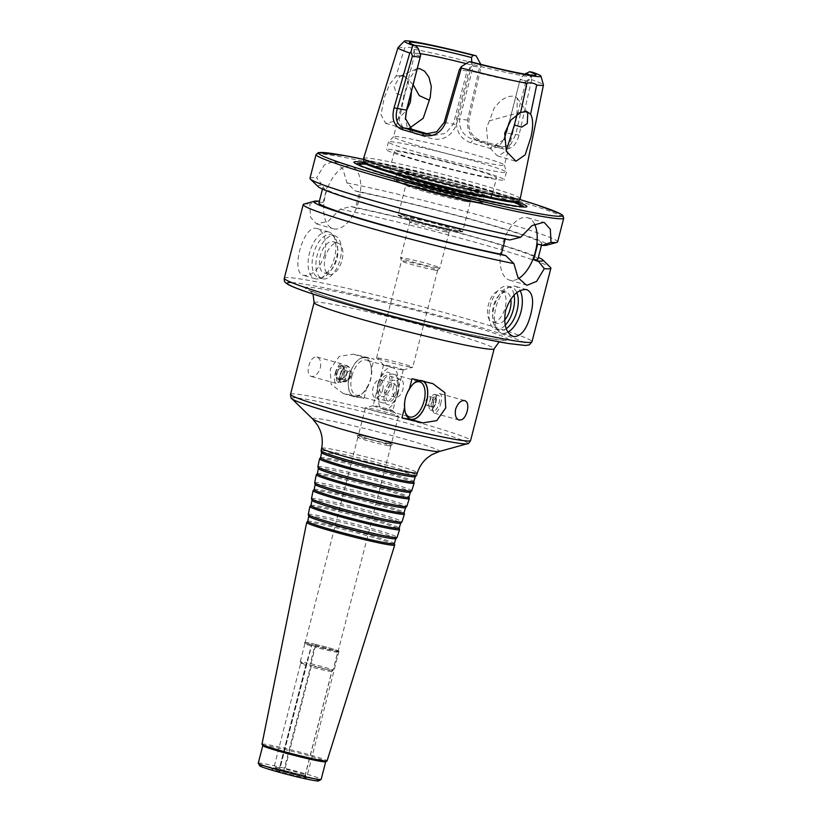 <?xml version="1.0" encoding="UTF-8"?>
<svg xmlns="http://www.w3.org/2000/svg" width="822" height="822" viewBox="0 0 822 822"><rect width="100%" height="100%" fill="white"/><g stroke="black" fill="none" stroke-linecap="round" stroke-linejoin="round"><path stroke-width="0.62" stroke-dasharray="4.11 3.08" d="M315.648 645.517L310.973 663.734L311.538 665.358L284.926 769.032C281.638 770.954 280.035 770.584 280.117 767.943L311.857 644.664L312.668 643.718L314.713 644.181L315.648 645.517A17.046 0.904 -165.6 0 1 337.842 651.99L338.952 651.301L337.688 652.185L333.002 670.403L331.749 671.564L305.137 775.238C306.74 778.372 306.812 778.29 305.342 774.982L331.954 671.307L333.167 670.207L337.842 651.99M306.822 663.868L280.117 767.943A16.235 0.853 -165.6 0 0 274.045 767.06A16.235 0.853 -165.6 0 1 274.045 767.06A16.235 0.853 -165.6 0 0 279.213 769.073L305.938 664.844M306.729 664.268L307.181 662.881A17.046 0.904 -165.6 0 0 300.215 661.844A17.046 0.904 -165.6 0 1 300.215 661.844A17.046 0.904 -165.6 0 0 306.195 664.104L279.213 769.073C278.853 771.961 280.384 772.403 283.816 770.409L310.439 666.745L309.832 665.162L314.507 646.945L313.562 645.619L311.61 645.044L305.835 665.399A16.235 0.853 -165.6 0 1 300.647 663.426A16.235 0.853 -165.6 0 1 300.647 663.405A16.235 0.853 -165.6 0 1 306.729 664.268M338.952 651.301L306.678 777.674A18.063 0.956 -165.6 0 1 304.017 777.571A18.063 0.956 -165.6 0 1 283.662 772.772A18.063 0.956 -165.6 0 1 271.774 768.714A18.063 0.956 -165.6 0 1 288.748 772.156A18.063 0.956 -165.6 0 1 306.544 777.561A18.063 0.956 -165.6 0 1 306.678 777.674M283.816 770.409A16.235 0.853 -165.6 0 0 305.137 775.238C306.74 778.372 306.812 778.29 305.342 774.982A16.235 0.853 -165.6 0 0 284.926 769.032M314.713 644.181A17.652 0.935 -165.6 0 1 338.756 651.188M338.674 651.301A17.652 0.935 -165.6 0 1 313.562 645.619M311.61 645.044A17.652 0.935 -165.6 0 1 304.561 642.485A17.652 0.935 -165.6 0 1 312.668 643.718M315.915 644.499A17.046 0.904 -165.6 0 1 338.171 651.086A17.046 0.904 -165.6 0 1 335.643 650.921A17.046 0.904 -165.6 0 1 316.984 646.534A17.046 0.904 -165.6 0 1 305.147 642.609A17.046 0.904 -165.6 0 1 315.915 644.499M337.688 652.185A17.046 0.904 -165.6 0 1 314.507 646.945M310.87 645.887A17.046 0.904 -165.6 0 1 304.89 643.657A17.046 0.904 -165.6 0 1 304.89 643.626A17.046 0.904 -165.6 0 1 311.857 644.664M333.002 670.403A17.046 0.904 -165.6 0 1 309.832 665.162M310.973 663.734A17.046 0.904 -165.6 0 1 333.167 670.207M331.749 671.564A16.235 0.853 -165.6 0 1 310.439 666.745M311.538 665.358A16.235 0.853 -165.6 0 1 331.954 671.307M336.054 371.554L336.547 376.466L339.969 379.651L342.024 379.651L345.281 376.527L346.041 374.472L343.873 366.787L336.568 370.188L336.054 371.554M349.864 375.335A8.323 7.09 99.5 0 1 341.675 381.552A8.323 7.09 99.5 0 1 335.993 374.996A8.323 7.09 99.5 0 1 336.907 369.499A8.323 7.09 99.5 0 1 344.408 365.132A8.323 7.09 99.5 0 1 349.864 375.335M351.148 375.551A8.323 7.09 99.5 0 1 342.959 381.768A8.323 7.09 99.5 0 1 337.328 372.397A8.323 7.09 99.5 0 1 345.692 365.348A8.323 7.09 99.5 0 1 351.148 375.551M340.483 374.534A8.117 2.887 -74.4 0 1 343.185 368.472A8.117 2.887 -74.4 0 1 345.559 367.044A8.117 2.887 -74.4 0 1 346.165 375.644A8.117 2.887 -74.4 0 1 341.212 382.682A8.117 2.887 -74.4 0 1 339.918 380.237A8.117 2.887 -74.4 0 1 340.483 374.534M340.144 374.318A6.011 2.137 -74.4 0 1 342.137 369.828A6.011 2.137 -74.4 0 1 344.891 370.969A6.011 2.137 -74.4 0 1 342.661 378.983A6.011 2.137 -74.4 0 1 339.722 378.531A6.011 2.137 -74.4 0 1 340.144 374.318M337.041 373.578A8.117 2.887 -74.4 0 1 342.116 366.088A8.117 2.887 -74.4 0 1 343.411 368.544A8.117 2.887 -74.4 0 1 340.144 380.298A8.117 2.887 -74.4 0 1 337.77 381.727A8.117 2.887 -74.4 0 1 337.041 373.578M335.263 373.198A10.152 3.607 -74.4 0 1 341.613 363.838A10.152 3.607 -74.4 0 1 343.226 366.9A10.152 3.607 -74.4 0 1 339.137 381.603A10.152 3.607 -74.4 0 1 336.167 383.391A10.152 3.607 -74.4 0 1 335.263 373.198M320.344 367.855C321.32 361.999 320.169 358.361 316.871 356.954C313.336 356.625 310.644 359.584 308.805 365.841C307.49 371.585 308.281 375.12 311.189 376.435C315.032 376.866 318.083 374.01 320.344 367.855M346.093 375.901A4.685 1.665 -74.4 0 1 349.031 371.575A4.685 1.665 -74.4 0 1 349.771 372.983A4.685 1.665 -74.4 0 1 347.881 379.774A4.685 1.665 -74.4 0 1 346.514 380.607A4.685 1.665 -74.4 0 1 346.093 375.901M340.616 374.37A4.685 1.665 -74.4 0 1 343.545 370.044A4.685 1.665 -74.4 0 1 343.894 375.007A4.685 1.665 -74.4 0 1 341.027 379.076A4.685 1.665 -74.4 0 1 340.616 374.37M354.785 396.81A20.293 10.552 -73.8 0 1 354.148 396.666A20.293 10.552 -73.8 0 1 349.535 374.832A20.293 10.552 -73.8 0 1 364.865 357.549L374.041 359.08A92.948 4.911 14.4 0 0 353.203 354.148L339.198 356.419L330.238 369.109L331.132 384.367L343.123 393.409A92.948 4.911 -165.6 0 1 363.961 398.331L354.785 396.81L343.123 393.409M393.286 387.532A9.371 4.87 -73.8 0 1 400.735 379.332A9.371 4.87 -73.8 0 1 402.79 389.7A9.371 4.87 -73.8 0 1 395.495 397.334A9.371 4.87 -73.8 0 1 393.286 387.532M379.97 383.648A9.371 4.87 -73.8 0 1 387.419 375.459A9.371 4.87 -73.8 0 1 389.474 385.816A9.371 4.87 -73.8 0 1 382.179 393.45A9.371 4.87 -73.8 0 1 379.97 383.648M378.284 383.371A12.638 6.576 -73.8 0 1 390.779 374.411A12.638 6.576 -73.8 0 1 385.333 395.588A12.638 6.576 -73.8 0 1 378.284 383.371M378.048 383.658A18.269 9.494 -73.8 0 1 392.567 367.691A18.269 9.494 -73.8 0 1 396.574 387.881A18.269 9.494 -73.8 0 1 382.353 402.77A18.269 9.494 -73.8 0 1 378.048 383.658M351.919 376.044A18.269 9.494 -73.8 0 1 366.437 360.077A18.269 9.494 -73.8 0 1 370.928 365.317A18.269 9.494 -73.8 0 1 362.821 393.152A18.269 9.494 -73.8 0 1 356.224 395.156A18.269 9.494 -73.8 0 1 351.919 376.044M363.961 398.331L366.684 387.737A20.088 10.439 -73.8 0 1 361.475 394.262A20.088 10.439 -73.8 0 1 350.562 393.522A20.088 10.439 -73.8 0 1 349.473 375.459A20.088 10.439 -73.8 0 1 360.077 358.782A20.088 10.439 -73.8 0 1 370.393 363.653A20.088 10.439 -73.8 0 1 371.318 369.674L374.041 359.08M366.684 387.737C370.29 382.199 371.832 376.188 371.318 369.674M435.496 402.503A8.117 2.887 105.6 0 0 436.071 396.8A8.117 2.887 105.6 0 0 434.776 394.355A8.117 2.887 105.6 0 0 429.814 401.393A8.117 2.887 105.6 0 0 430.42 409.993A8.117 2.887 105.6 0 0 432.793 408.565A8.117 2.887 105.6 0 0 435.496 402.503M435.835 402.718A6.011 2.137 105.6 0 0 436.266 398.506A6.011 2.137 105.6 0 0 433.317 398.064A6.011 2.137 105.6 0 0 431.088 406.068A6.011 2.137 105.6 0 0 433.841 407.209A6.011 2.137 105.6 0 0 435.835 402.718M438.938 403.458A8.117 2.887 105.6 0 0 438.218 395.31A8.117 2.887 105.6 0 0 435.845 396.738A8.117 2.887 105.6 0 0 432.567 408.503A8.117 2.887 105.6 0 0 433.862 410.949A8.117 2.887 105.6 0 0 438.938 403.458M440.715 403.838A10.152 3.607 105.6 0 0 439.811 393.646A10.152 3.607 105.6 0 0 436.842 395.433A10.152 3.607 105.6 0 0 432.752 410.137A10.152 3.607 105.6 0 0 434.376 413.199A10.152 3.607 105.6 0 0 440.715 403.838M429.885 401.146A4.685 1.665 105.6 0 0 429.464 396.44A4.685 1.665 105.6 0 0 428.098 397.262A4.685 1.665 105.6 0 0 426.207 404.054A4.685 1.665 105.6 0 0 426.957 405.462A4.685 1.665 105.6 0 0 429.885 401.146M435.362 402.667A4.685 1.665 105.6 0 0 434.951 397.961A4.685 1.665 105.6 0 0 432.084 402.03A4.685 1.665 105.6 0 0 432.434 406.993A4.685 1.665 105.6 0 0 435.362 402.667M413.826 383.381A18.269 9.494 106.2 0 0 413.158 383.895A18.269 9.494 106.2 0 0 405.051 411.719A18.269 9.494 106.2 0 0 405.328 412.51M419.189 380.432A20.088 10.439 -73.8 0 1 423.566 381.47M382.703 389.505A9.371 4.87 106.2 0 0 380.494 379.702A9.371 4.87 106.2 0 0 373.188 387.347A9.371 4.87 106.2 0 0 375.243 397.704A9.371 4.87 106.2 0 0 382.703 389.505M396.019 393.389A9.371 4.87 106.2 0 0 393.81 383.586A9.371 4.87 106.2 0 0 386.504 391.221A9.371 4.87 106.2 0 0 388.559 401.588A9.371 4.87 106.2 0 0 396.019 393.389M397.694 393.666A12.638 6.576 106.2 0 0 390.645 381.459A12.638 6.576 106.2 0 0 385.21 402.636A12.638 6.576 106.2 0 0 397.694 393.666M397.93 393.378A18.269 9.494 106.2 0 0 393.625 374.277A18.269 9.494 106.2 0 0 379.404 389.155A18.269 9.494 106.2 0 0 383.412 409.346A18.269 9.494 106.2 0 0 397.93 393.378M424.008 381.572A20.293 10.552 106.2 0 0 421.83 380.37A20.293 10.552 106.2 0 0 421.193 380.226L412.017 378.706M317.343 473.678A47.255 2.497 -165.6 0 1 317.384 473.595A47.255 2.497 -165.6 0 1 363.735 482.997A47.255 2.497 -165.6 0 1 408.873 497.094A47.255 2.497 -165.6 0 1 408.883 497.176L408.873 497.094M318.381 468.571A47.532 2.507 -165.6 0 1 318.381 468.499A47.532 2.507 -165.6 0 1 365.05 477.88A47.532 2.507 -165.6 0 1 410.455 492.142A47.532 2.507 -165.6 0 1 410.414 492.203M316.336 474.664A47.995 2.538 -165.6 0 1 363.416 484.209A47.995 2.538 -165.6 0 1 409.284 498.522M314.692 482.699A47.573 2.507 -165.6 0 1 361.403 492.09A47.573 2.507 -165.6 0 1 406.849 506.352M315.175 484.415L315.165 484.446A46.679 2.466 -165.6 0 1 315.175 484.415A46.679 2.466 -165.6 0 1 361.002 493.632A46.679 2.466 -165.6 0 1 405.606 507.636A46.679 2.466 -165.6 0 1 405.565 507.688M314.127 489.593A46.402 2.445 -165.6 0 1 314.168 489.511A46.402 2.445 -165.6 0 1 359.687 498.749A46.402 2.445 -165.6 0 1 404.023 512.589A46.402 2.445 -165.6 0 1 404.023 512.671M313.131 490.58A47.152 2.487 -165.6 0 1 359.378 499.961A47.152 2.487 -165.6 0 1 404.424 514.017M311.487 498.605A46.72 2.466 -165.6 0 1 357.354 507.832A46.72 2.466 -165.6 0 1 401.999 521.847M311.97 500.403A45.827 2.425 -165.6 0 1 311.97 500.331A45.827 2.425 -165.6 0 1 356.964 509.373A45.827 2.425 -165.6 0 1 400.746 523.121A45.827 2.425 -165.6 0 1 400.704 523.182M310.963 505.427L310.932 505.468A45.549 2.404 -165.6 0 1 310.963 505.427A45.549 2.404 -165.6 0 1 355.649 514.5A45.549 2.404 -165.6 0 1 399.163 528.073A45.549 2.404 -165.6 0 1 399.163 528.156L399.163 528.073M309.925 506.496A46.299 2.445 -165.6 0 1 355.33 515.702A46.299 2.445 -165.6 0 1 399.564 529.512M308.281 514.521A45.868 2.425 -165.6 0 1 353.316 523.583A45.868 2.425 -165.6 0 1 397.139 537.341M308.764 516.308A44.974 2.374 -165.6 0 1 308.764 516.247A44.974 2.374 -165.6 0 1 352.915 525.124A44.974 2.374 -165.6 0 1 395.885 538.616A44.974 2.374 -165.6 0 1 395.855 538.677M307.757 521.343L307.726 521.384A44.707 2.363 -165.6 0 1 307.757 521.343A44.707 2.363 -165.6 0 1 351.6 530.241A44.707 2.363 -165.6 0 1 394.313 543.568A44.707 2.363 -165.6 0 1 394.313 543.65M306.709 522.412A45.446 2.404 -165.6 0 1 351.292 531.454A45.446 2.404 -165.6 0 1 394.714 545.007M261.982 744.198A33.589 1.778 -165.6 0 1 294.964 750.825A33.589 1.778 -165.6 0 1 327.064 760.905M262.814 745.657A32.469 1.716 -165.6 0 1 262.793 745.554A32.469 1.716 -165.6 0 1 294.677 751.966A32.469 1.716 -165.6 0 1 325.697 761.706A32.469 1.716 -165.6 0 1 325.635 761.778M258.262 763.217A32.469 1.716 -165.6 0 1 290.135 769.639A32.469 1.716 -165.6 0 1 321.166 779.369M259.742 765.775A30.445 1.603 -165.6 0 1 289.601 771.704A30.445 1.603 -165.6 0 1 318.628 780.9M388.344 445.668A17.046 0.904 -165.6 0 1 369.921 441.352A17.046 0.904 -165.6 0 1 357.847 437.386A17.046 0.904 -165.6 0 1 357.847 437.355A17.046 0.904 -165.6 0 1 374.585 440.726A17.046 0.904 -165.6 0 1 390.871 445.832A17.046 0.904 -165.6 0 1 390.861 445.863A17.046 0.904 -165.6 0 1 388.344 445.668M389.864 443.921A18.269 0.966 -165.6 0 1 370.136 439.297A18.269 0.966 -165.6 0 1 357.2 435.043A18.269 0.966 -165.6 0 1 375.13 438.619A18.269 0.966 -165.6 0 1 392.567 444.127A18.269 0.966 -165.6 0 1 389.864 443.921M388.868 443.633A17.046 0.904 -165.6 0 1 370.208 439.246A17.046 0.904 -165.6 0 1 358.371 435.321A17.046 0.904 -165.6 0 1 375.109 438.681A17.046 0.904 -165.6 0 1 391.395 443.798A17.046 0.904 -165.6 0 1 388.868 443.633M395.927 416.148A17.046 0.904 -165.6 0 1 377.267 411.771A17.046 0.904 -165.6 0 1 365.43 407.835A17.046 0.904 -165.6 0 1 365.523 407.774A17.046 0.904 -165.6 0 1 382.168 411.206A17.046 0.904 -165.6 0 1 398.403 416.22A17.046 0.904 -165.6 0 1 398.454 416.312A17.046 0.904 -165.6 0 1 395.927 416.148M391.251 410.651A10.152 0.534 -165.6 0 1 380.144 408.041A10.152 0.534 -165.6 0 1 373.106 405.698A10.152 0.534 -165.6 0 1 373.157 405.657A10.152 0.534 -165.6 0 1 383.062 407.702A10.152 0.534 -165.6 0 1 392.731 410.692A10.152 0.534 -165.6 0 1 392.762 410.743A10.152 0.534 -165.6 0 1 391.251 410.651M401.742 369.797A10.152 0.534 -165.6 0 1 391.067 367.3A10.152 0.534 -165.6 0 1 383.617 364.906A10.152 0.534 -165.6 0 1 383.597 364.845A10.152 0.534 -165.6 0 1 393.553 366.848A10.152 0.534 -165.6 0 1 403.253 369.89A10.152 0.534 -165.6 0 1 403.191 369.931A10.152 0.534 -165.6 0 1 401.742 369.797M409.952 367.074A18.67 0.986 -165.6 0 1 390.316 362.492A18.67 0.986 -165.6 0 1 376.61 358.073A18.67 0.986 -165.6 0 1 376.558 357.96A18.67 0.986 -165.6 0 1 394.889 361.649A18.67 0.986 -165.6 0 1 412.726 367.249A18.67 0.986 -165.6 0 1 412.634 367.321A18.67 0.986 -165.6 0 1 409.952 367.074M321.104 450.867A49.279 2.6 -165.6 0 1 369.489 460.587A49.279 2.6 -165.6 0 1 416.569 475.373M321.597 452.655A48.385 2.558 -165.6 0 1 321.587 452.583A48.385 2.558 -165.6 0 1 369.088 462.139A48.385 2.558 -165.6 0 1 415.316 476.647A48.385 2.558 -165.6 0 1 415.274 476.709M320.549 457.762A48.108 2.538 -165.6 0 1 320.59 457.679A48.108 2.538 -165.6 0 1 367.773 467.256A48.108 2.538 -165.6 0 1 413.733 481.6A48.108 2.538 -165.6 0 1 413.733 481.682M319.553 458.748A48.847 2.579 -165.6 0 1 367.465 468.468A48.847 2.579 -165.6 0 1 414.134 483.028M317.898 466.783A48.426 2.558 -165.6 0 1 365.441 476.339A48.426 2.558 -165.6 0 1 411.709 490.868M488.72 177.357A52.762 2.785 -165.6 0 1 430.964 163.794A52.762 2.785 -165.6 0 1 394.334 151.618A52.762 2.785 -165.6 0 1 446.141 162.047A52.762 2.785 -165.6 0 1 496.55 177.86A52.762 2.785 -165.6 0 1 488.72 177.357M448.637 228.968A22.328 1.182 -165.6 0 1 424.512 223.317A22.328 1.182 -165.6 0 1 408.709 218.118A22.328 1.182 -165.6 0 1 430.615 222.485A22.328 1.182 -165.6 0 1 451.925 229.215A22.328 1.182 -165.6 0 1 448.637 228.968M446.099 231.876A20.293 1.069 -165.6 0 1 424.173 226.749A20.293 1.069 -165.6 0 1 409.798 222.022A20.293 1.069 -165.6 0 1 409.798 221.981A20.293 1.069 -165.6 0 1 429.721 225.988A20.293 1.069 -165.6 0 1 449.11 232.081A20.293 1.069 -165.6 0 1 449.089 232.112A20.293 1.069 -165.6 0 1 446.099 231.876M436.893 267.736A20.293 1.069 -165.6 0 1 414.966 262.608A20.293 1.069 -165.6 0 1 400.591 257.882A20.293 1.069 -165.6 0 1 400.591 257.841A20.293 1.069 -165.6 0 1 420.515 261.848A20.293 1.069 -165.6 0 1 439.904 267.941A20.293 1.069 -165.6 0 1 439.883 267.962A20.293 1.069 -165.6 0 1 436.893 267.736M434.859 270.068A18.67 0.986 -165.6 0 1 414.689 265.342A18.67 0.986 -165.6 0 1 401.465 260.995A18.67 0.986 -165.6 0 1 401.465 260.964A18.67 0.986 -165.6 0 1 419.795 264.653A18.67 0.986 -165.6 0 1 437.633 270.253A18.67 0.986 -165.6 0 1 437.612 270.284A18.67 0.986 -165.6 0 1 434.859 270.068M516.987 114.433L517.223 98.147L513.555 95.979L507.76 96.636L501.019 100.325L494.258 107.826L489.419 120.824L524.826 111.021L525.741 111.381M489.419 120.824L486.49 127.913L488.073 145.997L497.32 155.851L498.132 156.036L506.167 150.95M413.178 84.635L404.352 75.922L400.016 76.179L394.036 86.68L396.656 93.687L404.362 96.04L409.284 78.974L416.199 69.048L417.278 68.688M509.116 122.519L520.234 79.231A57.232 3.021 -165.6 0 1 525.772 82.046A57.232 3.021 -165.6 0 1 525.72 82.128A57.232 3.021 -165.6 0 1 517.274 81.481A57.232 3.021 -165.6 0 1 470.225 70.898L456.426 124.646C451.576 136.062 443.52 140.768 432.259 138.784L413.168 133.215L407.435 128.304L405.441 118.861M495.913 164.677A57.232 3.021 -165.6 0 1 433.266 149.974A57.232 3.021 -165.6 0 1 393.543 136.771A57.232 3.021 -165.6 0 1 393.594 136.688A57.232 3.021 -165.6 0 1 449.726 148.073A57.232 3.021 -165.6 0 1 504.4 165.14A57.232 3.021 -165.6 0 1 504.41 165.232A57.232 3.021 -165.6 0 1 495.913 164.677M420.432 56.389A57.232 3.021 -165.6 0 1 414.905 53.677A57.232 3.021 -165.6 0 1 414.905 53.574A57.232 3.021 -165.6 0 1 420.042 53.625M466.095 63.613A57.232 3.021 -165.6 0 1 470.441 64.722L456.642 118.471C455.419 130.729 460.176 138.856 470.924 142.833L490.025 148.392L497.875 147.241L504.03 139.637M409.52 128.15L403.479 128.509L399.225 120.115L404.362 96.04M396.05 76.158L402.369 75.347L405.996 77.813L414.555 49.371C411.719 47.357 408.442 46.813 404.712 47.738L396.05 76.158L389.412 84.584L384.151 98.095L380.987 114.782L385.61 123.31L395.844 120.968L406.541 110.508M398.053 47.573A75.079 3.966 -165.6 0 1 404.712 47.738M480.099 64.691L480.726 63.52L480.942 67.425L468.879 120.68C468.088 130.657 472.27 137.366 481.425 140.809L481.723 142.689C471.355 138.784 466.639 131.253 467.584 120.084L480.099 64.691A75.079 3.966 -165.6 0 0 414.555 49.371M504.03 139.535L494.495 145.607L473.061 139.411L481.425 140.809L502.93 147.004L510.935 144.148L515.815 134.356L527.878 81.101L531.104 78.193L531.618 79.703A75.079 3.966 -165.6 0 1 543.424 84.892M531.104 78.193L532.656 72.264M411.503 91.16L405.996 77.813M520.234 79.231L506.599 132.825L504.461 138.702M531.618 79.703L519.062 135.075C516.195 145.689 510.698 150.251 502.561 148.761L501.739 146.727L493.364 145.33L490.025 148.392M467.584 120.084L459.652 119.149C458.912 129.198 463.372 135.959 473.061 139.411L470.924 142.833M456.642 118.471L459.652 119.149L473.267 66.15L471.849 63.9L470.441 64.722M418.336 48.673A61.29 3.237 -165.6 0 1 412.891 46.114A61.29 3.237 -165.6 0 1 412.716 45.868A61.29 3.237 -165.6 0 1 415.089 45.487M471.849 63.9L471.756 62.123M473.267 66.15L480.942 67.425M411.637 129.188L413.168 133.215M428.776 134.222L431.94 135.106L432.259 138.784M426.659 134.233L433.543 135.455L445.647 133.328L453.415 123.968L467.019 70.969L469.372 69.572L470.225 70.898M524.95 74.134L520.573 78.09M529.502 74.864A61.29 3.237 -165.6 0 1 531.392 76.343A61.29 3.237 -165.6 0 1 531.125 76.477A61.29 3.237 -165.6 0 1 472.671 64.496L472.321 62.215M469.372 69.572L472.671 64.496M467.019 70.969L459.344 69.695M502.561 148.761L481.723 142.689M363.591 158.358A80.875 4.274 -165.6 0 1 442.976 174.346A80.875 4.274 -165.6 0 1 520.254 198.585M527.878 81.101L520.203 79.826M507.945 332.078A24.352 12.659 -73.8 0 1 501.605 333.064A24.352 12.659 -73.8 0 1 497.772 330.321A24.352 12.659 -73.8 0 1 496.262 306.133A24.352 12.659 -73.8 0 1 510.524 286.539A24.352 12.659 -73.8 0 1 514.469 286.118A24.352 12.659 -73.8 0 1 515.23 286.292A24.352 12.659 -73.8 0 1 520.11 290.639M506.218 328.677A22.328 11.6 -73.8 0 1 499.293 330.269A22.328 11.6 -73.8 0 1 495.779 327.762A22.328 11.6 -73.8 0 1 494.392 305.589A22.328 11.6 -73.8 0 1 507.472 287.628A22.328 11.6 -73.8 0 1 511.079 287.248A22.328 11.6 -73.8 0 1 511.777 287.402A22.328 11.6 -73.8 0 1 516.853 292.653M505.191 325.224A22.328 11.6 -73.8 0 1 495.512 329.17A22.328 11.6 -73.8 0 1 490.436 305.157A22.328 11.6 -73.8 0 1 507.308 286.148A22.328 11.6 -73.8 0 1 508.006 286.303A22.328 11.6 -73.8 0 1 514.089 295.077M504.533 320.148A16.235 8.436 -73.8 0 1 497.218 323.323A16.235 8.436 -73.8 0 1 493.519 305.856A16.235 8.436 -73.8 0 1 505.797 292.036A16.235 8.436 -73.8 0 1 506.301 292.149A16.235 8.436 -73.8 0 1 510.811 299.033M500.804 290.577A16.235 8.436 -73.8 0 1 501.307 290.7A16.235 8.436 -73.8 0 1 504.872 308.64A16.235 8.436 -73.8 0 1 492.224 321.875A16.235 8.436 -73.8 0 1 488.525 304.407A16.235 8.436 -73.8 0 1 500.804 290.577M332.684 241.596A16.235 8.436 -73.8 0 1 333.198 241.719A16.235 8.436 -73.8 0 1 336.753 259.66A16.235 8.436 -73.8 0 1 324.115 272.894A16.235 8.436 -73.8 0 1 320.416 255.426A16.235 8.436 -73.8 0 1 332.684 241.596M337.678 243.055A16.235 8.436 -73.8 0 1 338.191 243.168A16.235 8.436 -73.8 0 1 341.747 261.119A16.235 8.436 -73.8 0 1 329.108 274.343A16.235 8.436 -73.8 0 1 325.409 256.875A16.235 8.436 -73.8 0 1 337.678 243.055M334.194 235.709A22.328 11.6 -73.8 0 1 334.893 235.873A22.328 11.6 -73.8 0 1 339.794 260.543A22.328 11.6 -73.8 0 1 322.409 278.73A22.328 11.6 -73.8 0 1 317.323 254.717A22.328 11.6 -73.8 0 1 334.194 235.709M330.423 234.609A22.328 11.6 -73.8 0 1 331.122 234.773A22.328 11.6 -73.8 0 1 334.636 237.281A22.328 11.6 -73.8 0 1 336.023 259.444A22.328 11.6 -73.8 0 1 322.943 277.404A22.328 11.6 -73.8 0 1 318.628 277.63A22.328 11.6 -73.8 0 1 313.552 253.618A22.328 11.6 -73.8 0 1 330.423 234.609M328.04 231.804A24.352 12.659 -73.8 0 1 328.81 231.979A24.352 12.659 -73.8 0 1 332.643 234.712A24.352 12.659 -73.8 0 1 334.153 258.899A24.352 12.659 -73.8 0 1 319.881 278.494A24.352 12.659 -73.8 0 1 315.186 278.74A24.352 12.659 -73.8 0 1 309.637 252.549A24.352 12.659 -73.8 0 1 328.04 231.804M324.813 254.615C327.115 240.733 324.567 232.061 317.158 228.588L316.388 228.413C303.01 224.879 290.187 272.996 303.534 275.349C312.268 276.171 319.357 269.267 324.813 254.615M318.607 201.123L309.812 204.123L310.511 217.244L316.491 223.861L328.183 221.293L340.216 209.189L351.015 206.517L355.556 207.843L359.594 192.143L355.042 190.817L346.966 182.895L342.815 168.777L334.657 161.513L333.629 161.276L324.258 165.088L316.562 177.829L322.635 185.423L327.187 186.748L323.149 202.448L319.347 201.339M350.275 166.126A32.469 16.882 106.2 0 0 325.728 193.776A32.469 16.882 106.2 0 0 333.126 228.711A32.469 16.882 106.2 0 0 358.413 202.253A32.469 16.882 106.2 0 0 351.292 166.363A32.469 16.882 106.2 0 0 350.275 166.126M505.129 238.986L509.835 239.962M534.547 224.159A32.469 16.882 106.2 0 0 527.724 217.768A32.469 16.882 106.2 0 0 526.707 217.532A32.469 16.882 106.2 0 0 502.17 245.182A32.469 16.882 106.2 0 0 509.558 280.117A32.469 16.882 106.2 0 0 518.528 278.514M340.216 209.189A127.852 6.751 -165.6 0 1 470.431 240.959A127.852 6.751 -165.6 0 1 550.524 267.448M303.883 204.123A127.852 6.751 -165.6 0 1 309.812 204.123M351.015 206.517A118.378 6.247 -165.6 0 1 538.359 257.409M355.556 207.843A113.046 5.97 -165.6 0 1 473.883 237.126A113.046 5.97 -165.6 0 1 537.896 259.207M359.594 192.143A113.046 5.97 -165.6 0 1 477.911 221.426A113.046 5.97 -165.6 0 1 541.934 243.497A113.046 5.97 -165.6 0 1 537.701 244.031M355.042 190.817A118.378 6.247 -165.6 0 1 484.127 222.854A118.378 6.247 -165.6 0 1 546.476 245.254M346.966 182.895A127.852 6.751 -165.6 0 1 482.452 216.135A127.852 6.751 -165.6 0 1 557.645 241.884M318.926 202.983A113.046 5.97 -165.6 0 1 323.149 202.448M495.378 179.288A60.879 3.216 -165.6 0 1 428.735 163.65A60.879 3.216 -165.6 0 1 386.474 149.604A60.879 3.216 -165.6 0 1 446.243 161.626A60.879 3.216 -165.6 0 1 504.42 179.884A60.879 3.216 -165.6 0 1 495.378 179.288M497.341 171.675A60.879 3.216 -165.6 0 1 430.687 156.026A60.879 3.216 -165.6 0 1 388.436 141.98A60.879 3.216 -165.6 0 1 388.487 141.898A60.879 3.216 -165.6 0 1 448.206 154.012A60.879 3.216 -165.6 0 1 506.373 172.158A60.879 3.216 -165.6 0 1 506.373 172.26A60.879 3.216 -165.6 0 1 497.341 171.675M363.745 161.472A79.96 4.223 -165.6 0 1 363.756 161.4A79.96 4.223 -165.6 0 1 442.246 177.192A79.96 4.223 -165.6 0 1 518.651 201.174A79.96 4.223 -165.6 0 1 518.62 201.236M523.316 206.98A86.074 4.542 -165.6 0 1 522.155 207.195A86.074 4.542 -165.6 0 1 510.75 205.921A86.074 4.542 -165.6 0 1 423.34 185.649A86.074 4.542 -165.6 0 1 357.776 164.986A86.074 4.542 -165.6 0 1 356.861 164.246M362.646 163.784A86.074 4.542 -165.6 0 1 441.28 180.953A86.074 4.542 -165.6 0 1 518.466 203.794M363.478 162.458A89.3 4.716 -165.6 0 1 441.578 179.802A89.3 4.716 -165.6 0 1 518.384 202.222M309.966 178.292A127.852 6.751 -165.6 0 1 316.562 177.829M318.124 186.625A118.378 6.247 -165.6 0 1 322.635 185.423M505.294 238.637A113.046 5.97 -165.6 0 1 386.977 209.353A113.046 5.97 -165.6 0 1 322.954 187.272A113.046 5.97 -165.6 0 1 327.187 186.748M364.865 357.549L353.203 354.148M314.086 302.588A92.948 4.911 -165.6 0 1 405.338 320.95A92.948 4.911 -165.6 0 1 494.145 348.816M290.536 394.303A92.948 4.911 -165.6 0 1 381.788 412.665A92.948 4.911 -165.6 0 1 470.595 440.541M421.193 380.226L432.855 383.627M493.364 339.044A105.124 5.549 -165.6 0 1 317.107 293.557A105.124 5.549 -165.6 0 1 410.959 309.175A105.124 5.549 -165.6 0 1 493.364 339.044M291.892 398.732A90.923 4.798 -165.6 0 1 380.894 416.168A90.923 4.798 -165.6 0 1 467.276 443.767M312.709 419.015A65.606 3.463 -165.6 0 1 376.928 431.601A65.606 3.463 -165.6 0 1 439.267 451.514M321.638 448.226A49.412 2.61 -165.6 0 1 370.157 457.988A49.412 2.61 -165.6 0 1 417.37 472.804M291.656 282.542A123.793 6.535 -165.6 0 1 455.696 320.19A123.793 6.535 -165.6 0 1 508.674 343.514M484.096 195.369A52.762 2.785 -165.6 0 1 426.341 181.816A52.762 2.785 -165.6 0 1 389.71 169.64A52.762 2.785 -165.6 0 1 441.517 180.059A52.762 2.785 -165.6 0 1 491.926 195.883A52.762 2.785 -165.6 0 1 484.096 195.369M481.928 196.848A50.738 2.682 -165.6 0 1 396.862 174.891A50.738 2.682 -165.6 0 1 442.154 182.433A50.738 2.682 -165.6 0 1 481.928 196.848M477.52 195.564A45.364 2.394 -165.6 0 1 401.465 175.939A45.364 2.394 -165.6 0 1 441.959 182.679A45.364 2.394 -165.6 0 1 477.52 195.564M476.626 196.366A44.573 2.353 -165.6 0 1 427.532 184.837A44.573 2.353 -165.6 0 1 396.903 174.593A44.573 2.353 -165.6 0 1 440.643 183.429A44.573 2.353 -165.6 0 1 483.244 196.766A44.573 2.353 -165.6 0 1 476.626 196.366M476.472 201.791A45.991 2.425 -165.6 0 1 425.827 189.892A45.991 2.425 -165.6 0 1 394.221 179.34A45.991 2.425 -165.6 0 1 439.359 188.454A45.991 2.425 -165.6 0 1 483.305 202.202A45.991 2.425 -165.6 0 1 476.472 201.791M475.578 202.592A45.2 2.384 -165.6 0 1 399.79 183.029A45.2 2.384 -165.6 0 1 440.14 189.748A45.2 2.384 -165.6 0 1 475.578 202.592M467.132 200.136A34.904 1.839 -165.6 0 1 408.606 185.032A34.904 1.839 -165.6 0 1 439.77 190.211A34.904 1.839 -165.6 0 1 467.132 200.136M465.396 201.318A33.281 1.757 -165.6 0 1 428.961 192.759A33.281 1.757 -165.6 0 1 405.863 185.084A33.281 1.757 -165.6 0 1 438.537 191.66A33.281 1.757 -165.6 0 1 470.338 201.637A33.281 1.757 -165.6 0 1 465.396 201.318M457.823 230.797A33.281 1.757 -165.6 0 1 421.388 222.248A33.281 1.757 -165.6 0 1 398.29 214.573A33.281 1.757 -165.6 0 1 430.964 221.149A33.281 1.757 -165.6 0 1 462.765 231.126A33.281 1.757 -165.6 0 1 457.823 230.797M456.96 231.393A32.469 1.716 -165.6 0 1 402.513 217.337A32.469 1.716 -165.6 0 1 431.509 222.166A32.469 1.716 -165.6 0 1 456.96 231.393M519.062 135.075L506.434 132.969M444.188 122.437L456.426 124.646M284.309 278.206A127.852 6.751 -165.6 0 1 409.829 303.462A127.852 6.751 -165.6 0 1 531.988 341.798M363.509 162.324A79.96 4.223 -165.6 0 1 442.01 178.127A79.96 4.223 -165.6 0 1 518.405 202.099M518.651 206.476A83.207 4.398 -165.6 0 1 508.397 205.233A83.207 4.398 -165.6 0 1 425.745 186.132A83.207 4.398 -165.6 0 1 361.187 166.044M361.968 164.236A83.207 4.398 -165.6 0 1 441.25 181.097A83.207 4.398 -165.6 0 1 518.846 204.514M363.632 159.396A125.828 6.648 -165.6 0 1 519.72 199.469L442.164 177.963L363.632 159.386M316.059 154.536A127.852 6.751 -165.6 0 1 441.578 179.792A127.852 6.751 -165.6 0 1 563.738 218.128M304.89 643.657L304.561 642.485M304.89 643.626L300.215 661.844L300.647 663.426L274.034 767.08L271.774 768.714M335.89 374.257L335.993 374.996M336.568 370.188L336.907 369.499M341.675 381.552L342.959 381.768M344.408 365.132L345.692 365.348M339.722 378.531L339.918 380.237M342.137 369.828L343.185 368.472M345.559 367.044L342.116 366.088M341.212 382.682L337.77 381.727M343.411 368.544L343.226 366.9M340.144 380.298L339.137 381.603M341.613 363.838L316.871 356.954M336.167 383.391L311.189 376.435M347.881 379.774L350.203 376.764L349.771 372.983M349.031 371.575L343.545 370.044M346.514 380.607L341.027 379.076M354.148 396.666L341.87 393.08M400.735 379.332L387.419 375.459M395.495 397.334L382.179 393.45M392.567 367.691L366.437 360.077M382.353 402.77L356.224 395.156M370.928 365.317L370.393 363.653M362.821 393.152L361.475 394.262M436.266 398.506L436.071 396.8M433.841 407.209L432.793 408.565M430.42 409.993L433.862 410.949M434.776 394.355L438.218 395.31M432.567 408.503L432.752 410.137M435.845 396.738L436.842 395.433M434.376 413.199L459.108 420.083M439.811 393.646L464.79 400.602M428.098 397.262L425.775 400.273L426.207 404.054M426.957 405.462L432.434 406.993M429.464 396.44L434.951 397.961M405.051 411.719L405.585 413.394M413.158 383.895L414.504 382.775M375.243 397.704L388.559 401.588M380.494 379.702L393.81 383.586M383.412 409.346L409.541 416.96M393.625 374.277L419.765 381.891M421.83 380.37L434.108 383.956M357.847 437.355L305.147 642.609M390.871 445.832L338.171 651.086M390.861 445.863L392.567 444.127M357.847 437.386L357.2 435.043M365.43 407.835L358.371 435.321M398.454 416.312L391.395 443.798M373.157 405.657L365.523 407.774M392.731 410.692L398.403 416.22M383.597 364.845L373.106 405.698M403.253 369.89L392.762 410.743M403.191 369.931L412.634 367.321M383.617 364.906L376.61 358.073M313.048 294.04L309.884 290.464L323.097 295.591C336.414 300.112 354.601 305.527 377.678 311.846C406.366 319.655 433.584 326.437 459.344 332.191L492.337 338.818L503.67 340.216L499.18 341.829M394.334 151.618L389.71 169.64L390.769 172.199L397.365 175.086L433.204 185.649C453.908 191.064 470.205 194.814 482.103 196.89C492.768 198.441 489.439 197.27 490.857 197.27L491.926 195.883L496.55 177.86M396.903 174.593L396.872 173.904C395.536 173.134 396.677 175.261 424.645 183.029C446.449 188.978 464.05 193.16 477.448 195.554L483.603 196.17L482.75 203.085C481.445 203.065 484.764 203.887 475.64 202.613C465.088 200.774 450.6 197.434 432.167 192.615L400.324 183.234L394.714 180.799L394.221 179.34L396.903 174.593M405.863 185.084L405.472 183.676L416.692 187.663L439.133 193.858L471.345 200.589L470.338 201.637L462.765 231.126C460.906 231.835 465.314 232.359 457.022 231.403C446.027 229.677 415.244 221.806 403.921 217.84C393.717 213.823 400.222 215.785 398.29 214.573L405.863 185.084M449.089 232.112L451.925 229.215M409.798 222.022L408.709 218.118M409.798 221.981L400.591 257.841M449.11 232.081L439.904 267.941M437.612 270.284L439.883 267.962M376.558 357.96L401.465 260.964L400.591 257.882M437.633 270.253L412.726 367.249M517.223 98.147L527.755 113.076M497.32 155.851L515.178 161.061M524.826 111.021L526.81 111.597M416.199 69.038L400.016 76.179M414.905 53.574L393.543 136.771M525.772 82.046L504.41 165.232M385.61 123.31L403.479 128.509M402.369 75.347L404.352 75.922M504.235 139.185L504.657 138.291M414.905 53.677L412.716 45.868M525.72 82.128L531.392 76.343M502.93 147.004L494.495 145.607M433.543 135.455L425.118 134.058M531.125 76.477L535.615 75.234M412.891 46.114L409.551 42.867M526.871 289.693L515.23 286.292M513.247 336.455L501.605 333.064M495.779 327.762L497.772 330.321M507.472 287.628L510.524 286.539M511.777 287.402L508.006 286.303M499.293 330.269L495.512 329.17M506.301 292.149L501.307 290.7M497.218 323.323L492.224 321.875M338.191 243.168L333.198 241.719M329.108 274.343L324.115 272.894M334.893 235.873L331.122 234.773M322.409 278.73L318.628 277.63M334.636 237.281L332.643 234.712M322.943 277.404L319.881 278.494M328.81 231.979L317.158 228.588M315.186 278.74L303.534 275.349M316.491 223.861L333.126 228.711M334.657 161.513L351.292 166.363M509.558 280.117L526.193 284.967M527.724 217.768L544.359 222.608M541.934 243.497L541.513 245.141M388.436 141.98L386.474 149.604M506.373 172.26L504.42 179.884M393.594 136.688L388.487 141.898M504.4 165.14L506.373 172.158M361.598 164.369L362.913 164.349C367.742 164.595 378.048 166.404 393.841 169.794L445.791 182.279C468.653 188.238 487.487 193.612 502.283 198.379L519.103 204.801M522.155 207.195L525.474 207.031M357.776 164.986L354.94 163.249M322.954 187.272L322.491 189.07"/><path stroke-width="1.23" d="M455.635 409.181C457.895 403.027 460.947 400.17 464.79 400.602L466.526 401.783C467.975 403.921 468.191 407.065 467.173 411.206C466.064 415.336 464.317 418.162 461.923 419.682L459.108 420.083C455.809 418.675 454.658 415.038 455.635 409.181M405.328 412.51A18.269 9.494 106.2 0 0 409.541 416.96A18.269 9.494 106.2 0 0 424.07 400.992A18.269 9.494 106.2 0 0 419.765 381.891A18.269 9.494 106.2 0 0 413.826 383.381M423.566 381.47A20.088 10.439 -73.8 0 1 426.505 401.588A20.088 10.439 -73.8 0 1 415.901 418.254A20.088 10.439 -73.8 0 1 405.585 413.394A20.088 10.439 -73.8 0 1 404.66 407.363C404.157 400.828 405.698 394.807 409.294 389.299A20.088 10.439 -73.8 0 1 414.504 382.775A20.088 10.439 -73.8 0 1 419.189 380.432M409.294 389.299L412.017 378.706A92.948 4.911 14.4 0 0 432.855 383.627L444.856 392.669L445.74 407.928L436.78 420.617L422.775 422.888A92.948 4.911 -165.6 0 1 401.937 417.966L404.66 407.363M401.937 417.966L411.113 419.487A20.293 10.552 106.2 0 0 425.755 404.455A20.293 10.552 106.2 0 0 424.008 381.572M410.445 492.173L408.883 497.176A47.255 2.497 -165.6 0 1 401.866 496.714A47.255 2.497 -165.6 0 1 350.203 484.59A47.255 2.497 -165.6 0 1 317.343 473.678L318.371 468.53M413.743 481.641L414.134 483.028A48.847 2.579 -165.6 0 1 414.134 483.12L411.709 490.868A48.426 2.558 -165.6 0 1 411.668 490.929L410.414 492.203A47.532 2.507 -165.6 0 1 403.407 491.669A47.532 2.507 -165.6 0 1 352.052 479.637A47.532 2.507 -165.6 0 1 318.381 468.571L317.909 466.855A48.426 2.558 -165.6 0 1 317.898 466.783L319.501 458.82A48.847 2.579 -165.6 0 1 319.553 458.748L320.559 457.72M408.894 497.135L409.284 498.522A47.995 2.538 -165.6 0 1 409.284 498.615A47.995 2.538 -165.6 0 1 402.153 498.132A47.995 2.538 -165.6 0 1 349.679 485.823A47.995 2.538 -165.6 0 1 316.295 474.736A47.995 2.538 -165.6 0 1 316.336 474.664L317.343 473.636M409.284 498.615L406.849 506.352A47.573 2.507 -165.6 0 1 406.818 506.414A47.573 2.507 -165.6 0 1 399.79 505.89A47.573 2.507 -165.6 0 1 348.394 493.847A47.573 2.507 -165.6 0 1 314.692 482.771A47.573 2.507 -165.6 0 1 314.692 482.699L316.295 474.736M406.818 506.414L405.565 507.688A46.679 2.466 -165.6 0 1 398.68 507.174A46.679 2.466 -165.6 0 1 348.24 495.358A46.679 2.466 -165.6 0 1 315.175 484.487L314.692 482.771M405.595 507.667L404.023 512.671A46.402 2.445 -165.6 0 1 397.139 512.209A46.402 2.445 -165.6 0 1 346.401 500.3A46.402 2.445 -165.6 0 1 314.127 489.593L315.165 484.446M404.034 512.63L404.424 514.017A47.152 2.487 -165.6 0 1 404.424 514.099A47.152 2.487 -165.6 0 1 397.427 513.637A47.152 2.487 -165.6 0 1 345.877 501.543A47.152 2.487 -165.6 0 1 313.09 490.652A47.152 2.487 -165.6 0 1 313.131 490.58L314.138 489.552M404.424 514.099L401.999 521.847A46.72 2.466 -165.6 0 1 401.958 521.908A46.72 2.466 -165.6 0 1 395.063 521.384A46.72 2.466 -165.6 0 1 344.582 509.558A46.72 2.466 -165.6 0 1 311.487 498.677A46.72 2.466 -165.6 0 1 311.487 498.605L313.09 490.652M401.958 521.908L400.704 523.182A45.827 2.425 -165.6 0 1 393.944 522.669A45.827 2.425 -165.6 0 1 344.428 511.068A45.827 2.425 -165.6 0 1 311.97 500.403L311.487 498.677M400.735 523.152L399.163 528.156A45.549 2.404 -165.6 0 1 392.413 527.714A45.549 2.404 -165.6 0 1 342.599 516.021A45.549 2.404 -165.6 0 1 310.922 505.499L311.959 500.362M399.173 528.125L399.564 529.512A46.299 2.445 -165.6 0 1 399.564 529.594A46.299 2.445 -165.6 0 1 392.7 529.142A46.299 2.445 -165.6 0 1 342.075 517.254A46.299 2.445 -165.6 0 1 309.884 506.568A46.299 2.445 -165.6 0 1 309.925 506.496L310.932 505.468M399.564 529.594L397.139 537.341A45.868 2.425 -165.6 0 1 397.098 537.403A45.868 2.425 -165.6 0 1 390.337 536.889A45.868 2.425 -165.6 0 1 340.77 525.279A45.868 2.425 -165.6 0 1 308.281 514.593A45.868 2.425 -165.6 0 1 308.281 514.521L309.884 506.568M397.098 537.403L395.855 538.677A44.974 2.374 -165.6 0 1 389.217 538.174A44.974 2.374 -165.6 0 1 340.616 526.789A44.974 2.374 -165.6 0 1 308.764 516.308L308.281 514.593M395.875 538.646L394.313 543.65A44.707 2.363 -165.6 0 1 387.676 543.208A44.707 2.363 -165.6 0 1 338.798 531.742A44.707 2.363 -165.6 0 1 307.716 521.415L308.753 516.278M394.324 543.619L394.714 545.007A45.446 2.404 -165.6 0 1 394.714 545.089A45.446 2.404 -165.6 0 1 387.963 544.637A45.446 2.404 -165.6 0 1 338.274 532.975A45.446 2.404 -165.6 0 1 306.678 522.484A45.446 2.404 -165.6 0 1 306.709 522.412L307.726 521.384M394.714 545.089L327.064 760.905A33.589 1.778 -165.6 0 1 326.992 760.977A33.589 1.778 -165.6 0 1 322.08 760.566A33.589 1.778 -165.6 0 1 286.128 752.161A33.589 1.778 -165.6 0 1 262.013 744.29A33.589 1.778 -165.6 0 1 261.982 744.198L306.678 522.484M326.992 760.977L325.635 761.778A32.469 1.716 -165.6 0 1 320.878 761.388A32.469 1.716 -165.6 0 1 286.138 753.26A32.469 1.716 -165.6 0 1 262.814 745.657L262.013 744.29M325.687 761.747L321.166 779.369A32.469 1.716 -165.6 0 1 321.094 779.451A32.469 1.716 -165.6 0 1 316.347 779.051A32.469 1.716 -165.6 0 1 281.597 770.933A32.469 1.716 -165.6 0 1 258.283 763.319A32.469 1.716 -165.6 0 1 258.262 763.217L262.783 745.595M321.094 779.451L318.628 780.9A30.445 1.603 -165.6 0 1 314.179 780.53A30.445 1.603 -165.6 0 1 281.597 772.916A30.445 1.603 -165.6 0 1 259.742 765.775L258.283 763.319M321.638 448.226A49.412 2.61 -165.6 0 0 356.008 459.642A49.412 2.61 -165.6 0 0 410.034 472.321A49.412 2.61 -165.6 0 0 417.37 472.804L416.569 475.373A49.279 2.6 -165.6 0 1 416.528 475.435A49.279 2.6 -165.6 0 1 409.253 474.89A49.279 2.6 -165.6 0 1 356.008 462.416A49.279 2.6 -165.6 0 1 321.114 450.939A49.279 2.6 -165.6 0 1 321.104 450.867L321.638 448.226C322.83 442.123 322.337 436.184 320.169 430.409L317.826 425.529L312.709 419.015L291.892 398.732C291.173 398.886 290.721 397.406 290.536 394.303A92.948 4.911 -165.6 0 0 355.053 415.747A92.948 4.911 -165.6 0 0 456.806 439.636A92.948 4.911 -165.6 0 0 470.595 440.541L494.145 348.816A92.948 4.911 -165.6 0 1 480.356 347.912A92.948 4.911 -165.6 0 1 378.603 324.032A92.948 4.911 -165.6 0 1 314.086 302.588L290.536 394.303M416.528 475.435L415.274 476.709A48.385 2.558 -165.6 0 1 408.133 476.174A48.385 2.558 -165.6 0 1 355.864 463.927A48.385 2.558 -165.6 0 1 321.597 452.655L321.114 450.939M415.305 476.678L413.733 481.682A48.108 2.538 -165.6 0 1 406.602 481.209A48.108 2.538 -165.6 0 1 354.005 468.869A48.108 2.538 -165.6 0 1 320.549 457.762L321.587 452.614M414.134 483.12A48.847 2.579 -165.6 0 1 406.89 482.637A48.847 2.579 -165.6 0 1 353.481 470.102A48.847 2.579 -165.6 0 1 319.501 458.82M411.668 490.929A48.426 2.558 -165.6 0 1 404.527 490.385A48.426 2.558 -165.6 0 1 352.206 478.127A48.426 2.558 -165.6 0 1 317.909 466.855M525.741 111.381L527.755 113.087L527.292 123.536L521.703 127.163L514.387 124.975L516.987 114.433M530.58 114.114C533.201 118.954 533.314 126.629 530.92 137.161L525.166 154.855L515.99 161.246L506.311 151.299L504.687 133.215L510.965 120.002L520.645 112.46L526.861 83.33C530.467 82.364 533.745 82.909 536.704 84.964L530.58 114.114L526.81 111.597L520.645 112.46M506.167 150.95L514.387 124.975M417.278 68.688L419.672 68.627L424.625 71.226L428.909 77.124L431.314 86.577L430.255 97.088L429.32 100.192L419.261 95.619L413.178 84.635M405.441 118.861L406.633 110.138L420.648 55.372L406.469 110.292L405.431 118.409L411.637 129.188L428.776 134.222M420.042 53.625A57.232 3.021 -165.6 0 1 466.095 63.613M504.03 139.637L509.116 122.519M429.32 100.192L423.217 118.276L409.52 128.15M524.95 74.134L529.553 71.74L532.656 72.264A70.538 3.72 -165.6 0 1 540.979 76.169A70.538 3.72 -165.6 0 1 469.218 61.701L461.358 66.582L459.344 69.695L444.188 122.437L436.677 131.787L425.118 134.058L403.273 127.8C396.79 124.8 394.776 118.45 397.252 108.761L412.408 56.019L410.99 51.909L409.798 52.998A75.079 3.966 -165.6 0 1 397.992 47.666A75.079 3.966 -165.6 0 1 398.053 47.573L404.403 41.1A70.538 3.72 -165.6 0 1 476.102 55.783L480.778 64.352M410.99 51.909L412.675 45.231A70.538 3.72 -165.6 0 1 404.403 41.1M540.979 76.169L543.424 84.892A75.079 3.966 -165.6 0 1 543.434 85.015A75.079 3.966 -165.6 0 1 536.704 84.964M526.861 83.33A75.079 3.966 -165.6 0 1 461.327 68.01L461.358 66.582M406.541 110.508L410.414 102.051L411.503 91.16M504.461 138.702L504.03 139.535M412.675 45.231L415.778 45.744L418.336 48.673L420.648 55.372M415.089 45.487A61.29 3.237 -165.6 0 1 471.499 57.519L472.999 55.269L476.102 55.783M471.756 62.123L471.499 57.519M525.823 73.353A61.29 3.237 -165.6 0 1 529.502 74.864M529.553 71.74A65.349 3.452 -165.6 0 1 535.615 75.234A65.349 3.452 -165.6 0 1 472.321 62.215L469.218 61.701M543.434 85.015L520.254 198.585A80.875 4.274 -165.6 0 1 520.223 198.667A80.875 4.274 -165.6 0 1 508.253 197.814A80.875 4.274 -165.6 0 1 420.35 177.203A80.875 4.274 -165.6 0 1 363.581 158.441A80.875 4.274 -165.6 0 1 363.591 158.358L397.992 47.666M409.798 52.998L394.057 107.846C391.406 118.728 393.892 125.889 401.526 129.342L422.364 135.414C433.235 137.366 440.962 133.174 445.534 122.838L461.327 68.01M426.659 134.233L423.577 133.719L422.364 135.414M411.637 129.188L403.273 127.8L401.526 129.342M412.408 56.019L420.083 57.293M415.778 45.744A65.349 3.452 -165.6 0 1 409.551 42.867A65.349 3.452 -165.6 0 1 472.999 55.269M530.704 314.6C526.933 328.975 521.364 336.311 514.017 336.63L513.247 336.445C505.849 332.982 503.3 324.3 505.602 310.428C510.657 296.434 517.5 289.467 526.121 289.519L526.871 289.693C532.862 292.745 534.136 301.058 530.704 314.6M520.11 290.639A24.352 12.659 -73.8 0 1 520.542 313.316A24.352 12.659 -73.8 0 1 507.945 332.078M516.853 292.653A22.328 11.6 -73.8 0 1 506.218 328.677M514.089 295.077A22.328 11.6 -73.8 0 1 505.191 325.224M510.811 299.033A16.235 8.436 -73.8 0 1 504.533 320.148M319.347 201.339L318.607 201.123A118.378 6.247 -165.6 0 0 314.384 201.226L303.883 204.123A127.852 6.751 -165.6 0 0 303.215 204.586L284.309 278.206A127.852 6.751 -165.6 0 0 373.054 307.705A127.852 6.751 -165.6 0 0 513.01 340.555A127.852 6.751 -165.6 0 0 531.988 341.798L529.358 344.839L525.72 345.487L509.013 343.586C467.667 337.061 353.255 307.921 308.507 292.529C298.509 289.19 291.718 286.508 288.121 284.515L286.015 283.066C284.515 281.936 283.939 280.312 284.309 278.206M520.634 237.291A127.852 6.751 -165.6 0 1 390.429 205.521A127.852 6.751 -165.6 0 1 310.326 179.032L318.124 186.625A118.378 6.247 -165.6 0 0 390.347 210.617A118.378 6.247 -165.6 0 0 509.835 239.962L520.634 237.291L531.978 225.618L543.352 222.382L544.359 222.618L550.339 229.235L551.038 242.346L542.243 245.357L537.701 244.031L533.673 259.731L538.215 261.057L544.287 268.64L536.602 281.381L527.231 285.203L526.193 284.957L518.035 277.702L513.884 263.585L505.807 255.663L501.266 254.337L505.294 238.637M518.528 278.514A32.469 16.882 106.2 0 0 534.803 253.844A32.469 16.882 106.2 0 0 534.547 224.159M538.359 257.409A118.378 6.247 -165.6 0 1 542.726 259.855L550.524 267.448A127.852 6.751 -165.6 0 1 550.894 268.178A127.852 6.751 -165.6 0 1 544.287 268.64M513.884 263.585A127.852 6.751 -165.6 0 1 378.408 230.345A127.852 6.751 -165.6 0 1 303.215 204.586M542.726 259.855A118.378 6.247 -165.6 0 1 538.215 261.057M541.513 245.141L537.896 259.207A113.046 5.97 -165.6 0 1 533.673 259.731M363.632 159.396A125.828 6.648 -165.6 0 0 359.563 168.808A125.828 6.648 -165.6 0 0 543.609 214.439A125.828 6.648 -165.6 0 0 519.72 199.469L537.156 204.966L560.635 213.936L562.895 215.518L563.738 218.128L557.645 241.884A127.852 6.751 -165.6 0 1 556.967 242.356L546.476 245.254A118.378 6.247 -165.6 0 1 542.243 245.357M556.967 242.356A127.852 6.751 -165.6 0 1 551.038 242.346M505.807 255.663A118.378 6.247 -165.6 0 1 376.733 223.625A118.378 6.247 -165.6 0 1 314.384 201.226M501.266 254.337A113.046 5.97 -165.6 0 1 382.939 225.053A113.046 5.97 -165.6 0 1 318.926 202.983L322.491 189.07M520.223 198.667L518.62 201.236A79.96 4.223 -165.6 0 1 506.784 200.393A79.96 4.223 -165.6 0 1 419.867 180.018A79.96 4.223 -165.6 0 1 363.745 161.472L363.581 158.441M356.861 164.246A86.074 4.542 -165.6 0 1 362.646 163.784M518.466 203.794A86.074 4.542 -165.6 0 1 523.316 206.98M518.384 202.222A89.3 4.716 -165.6 0 1 525.474 207.031A89.3 4.716 -165.6 0 1 513.647 205.716A89.3 4.716 -165.6 0 1 422.96 184.673A89.3 4.716 -165.6 0 1 354.94 163.249A89.3 4.716 -165.6 0 1 363.478 162.458M310.326 179.032A127.852 6.751 -165.6 0 1 309.966 178.292L316.059 154.536L318.33 152.584L345.045 155.677L363.632 159.386M411.113 419.487L422.775 422.888M417.37 472.804C419.271 466.886 422.559 461.913 427.245 457.895L431.653 454.761L439.267 451.514L467.276 443.767A90.923 4.798 -165.6 0 1 454.268 442.544A90.923 4.798 -165.6 0 1 358.639 420.237A90.923 4.798 -165.6 0 1 291.892 398.732M439.267 451.514A65.606 3.463 -165.6 0 1 429.875 450.631A65.606 3.463 -165.6 0 1 360.868 434.54A65.606 3.463 -165.6 0 1 312.709 419.015M508.674 343.514A123.793 6.535 -165.6 0 1 358.587 307.664A123.793 6.535 -165.6 0 1 291.656 282.542M394.057 107.846L406.633 110.138M444.188 122.437L445.534 122.838M518.641 201.205L518.405 202.099A79.96 4.223 -165.6 0 1 506.537 201.318A79.96 4.223 -165.6 0 1 419.015 180.778A79.96 4.223 -165.6 0 1 363.509 162.324L361.608 164.359M361.187 166.044A83.207 4.398 -165.6 0 1 361.968 164.236M518.846 204.514A83.207 4.398 -165.6 0 1 518.651 206.476M563.738 218.128A127.852 6.751 -165.6 0 1 544.77 216.885A127.852 6.751 -165.6 0 1 404.804 184.036A127.852 6.751 -165.6 0 1 316.059 154.536M314.086 302.588L313.048 294.04M494.145 348.816L499.18 341.829M467.276 443.767C467.841 444.25 468.951 443.171 470.595 440.541M405.441 119.375L405.431 118.409M550.894 268.178L531.988 341.798M363.745 161.431L363.509 162.324M519.103 204.801L518.405 202.099"/></g></svg>
